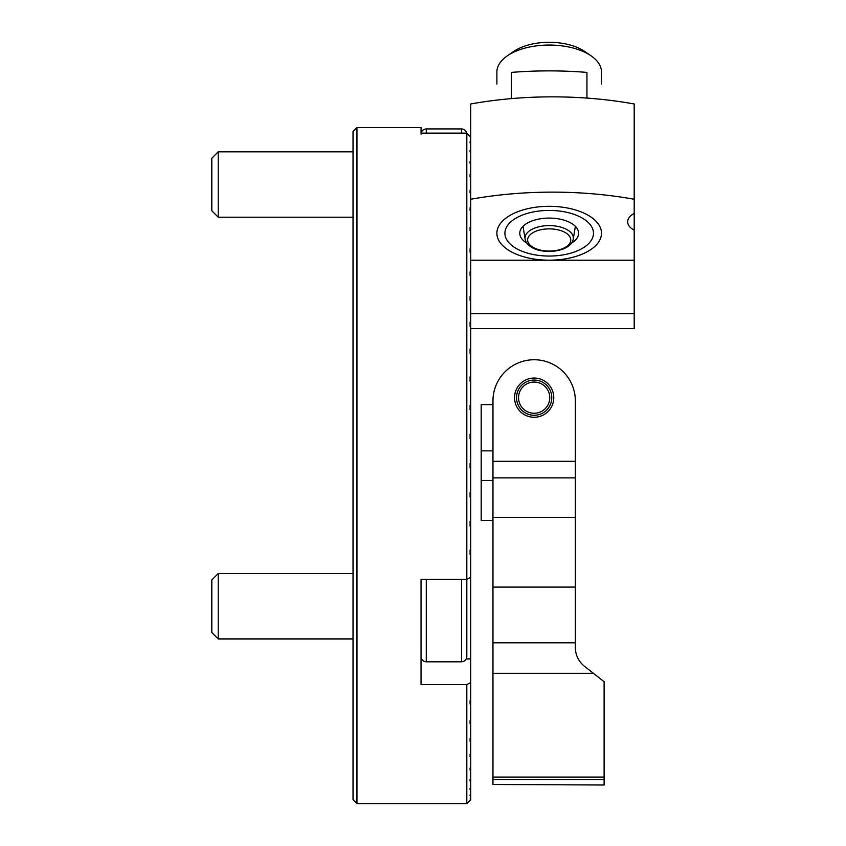 <?xml version="1.0" encoding="UTF-8"?>
<svg xmlns="http://www.w3.org/2000/svg" width="846" height="846" viewBox="0 0 846 846"><rect width="100%" height="100%" fill="white"/><g stroke="black" fill="none" stroke-linecap="round" stroke-linejoin="round"><path stroke-width="1.27" d="M470.736 799.766L470.08 800.422L470.736 799.766L470.736 208.253L470.08 207.746L470.08 210.686L470.736 211.193M356.959 803.7L353.036 799.777L353.036 131.542L356.959 127.619L356.959 803.7L466.812 803.7L466.812 684.583L421.044 684.583L421.044 579.267L466.812 579.267L466.812 133.139L421.044 133.139L421.044 127.619L356.959 127.619M466.812 133.139L470.736 137.126L466.812 133.139M466.812 591.143L466.812 656.581L466.812 579.267L470.736 577.268M470.736 549.921L470.08 550.09L470.08 554.511L470.736 554.342M470.736 521.422L470.08 521.538L470.08 526.043L470.736 525.937M470.736 492.499L470.08 492.562L470.08 497.12L470.736 497.057M470.08 467.954L470.736 467.954L470.08 467.954L470.08 463.375L470.736 463.375L470.08 463.375M470.736 434.262L470.08 434.21L470.08 438.767L470.736 438.82M470.736 405.393L470.08 405.276L470.08 409.781L470.736 409.898M470.736 376.978L470.08 376.808L470.08 381.229L470.736 381.398M470.736 349.239L470.08 349.017L470.08 353.321L470.736 353.543M470.736 322.389L470.08 322.115L470.08 326.26L470.736 326.535M470.736 296.629L470.08 296.301L470.08 300.267L470.736 300.594M470.736 272.148L470.08 271.778L470.08 275.521L470.736 275.902M470.736 249.147L470.08 248.724L470.08 252.235L470.736 252.658M470.736 227.796L470.08 227.331L470.08 230.567L470.736 231.032M470.736 190.667L470.08 190.128L470.08 192.751L470.736 193.29M470.736 175.175L470.08 174.604L470.736 177.459M470.736 161.893L470.08 161.3L470.736 163.828M470.736 150.916L470.08 150.302L470.736 152.481M470.736 142.35L470.08 141.716L470.736 143.534M470.736 682.595L466.812 684.583M470.736 798.296L470.08 798.952L470.736 798.698M470.736 794.299L470.08 794.944L470.08 795.737L470.736 795.092M470.736 787.795L470.08 788.419L470.08 789.604L470.736 788.98M470.736 778.838L470.08 779.452L470.08 781.017L470.736 780.403M470.736 767.502L470.08 768.094L470.08 770.029L470.736 769.437M470.736 753.86L470.08 754.431L470.08 756.715L470.736 756.155M470.736 738.029L470.08 738.569L470.08 741.191L470.736 740.662M470.736 720.136L470.08 720.633L470.08 723.573L470.736 723.076M470.736 700.298L470.08 700.752L470.08 703.988L470.736 703.534M470.08 795.737L470.08 794.944M470.08 781.017L470.08 779.452M470.08 151.868L470.08 150.302M470.08 176.899L470.08 174.604M470.08 210.686L470.08 207.746M470.08 252.235L470.08 248.724M470.08 300.267L470.08 296.301M470.08 353.321L470.08 349.017M470.08 409.781L470.08 405.276M470.08 526.043L470.08 521.538M470.08 723.573L470.08 720.633M470.08 756.715L470.08 754.431M470.08 789.604L470.08 788.419M470.08 142.9L470.08 141.716M470.08 163.236L470.08 161.3M470.08 192.751L470.08 190.128M470.08 230.567L470.08 227.331M470.08 275.521L470.08 271.778M470.08 326.26L470.08 322.115M470.08 381.229L470.08 376.808M470.08 438.767L470.08 437.107L470.736 437.107M470.08 492.562L470.08 494.212L470.736 494.212M470.08 554.511L470.08 550.09M470.08 703.988L470.08 700.752M470.08 741.191L470.08 738.569M470.08 770.029L470.08 768.094M421.044 606.244L421.044 579.267M353.036 638.931L218.226 638.931L218.226 573.546L353.036 573.546M218.226 638.931L211.807 632.512L211.807 579.965L218.226 573.546M353.036 217.2L218.226 217.2L218.226 151.815L353.036 151.815M218.226 217.2L211.807 210.781L211.807 158.234L218.226 151.815M534.154 380.055A17.607 17.607 0 0 1 549.403 406.471A17.607 17.607 0 0 1 518.905 406.471A17.607 17.607 0 0 1 534.154 380.055M534.154 378.046A19.617 19.617 0 0 1 551.137 407.465A19.617 19.617 0 0 1 517.17 407.465A19.617 19.617 0 0 1 534.154 378.046M492.964 400.93A41.19 41.19 0 0 1 534.154 359.74A41.19 41.19 0 0 1 575.343 400.93L575.343 461.282L492.964 461.282L492.964 400.93L492.964 404.674L481.194 404.674L481.194 520.449L492.964 520.449M492.964 784.475L604.118 785.003L492.964 784.475L492.964 461.282M575.343 461.282L575.343 517.466L492.964 517.466M604.118 784.475L604.118 681.696L584.364 666.225C578.548 661.413 575.534 655.238 575.343 647.698L575.343 517.466M575.343 400.93L575.343 422.799M604.118 779.504L492.964 779.504M534.154 382.054A15.609 15.609 0 0 1 547.669 405.467A15.609 15.609 0 0 1 520.639 405.467A15.609 15.609 0 0 1 534.154 382.054M549.191 260.187A52.315 26.945 180 0 0 595.996 245.287A52.315 26.945 180 0 0 591.005 217.062A52.315 26.945 180 0 0 507.378 217.062A52.315 26.945 180 0 0 502.397 245.287A52.315 26.945 180 0 0 549.191 260.187M634.193 213.414A23.54 12.119 180 0 0 627.658 221.8A23.54 12.119 180 0 0 634.193 230.186L634.193 199.254A248.46 127.968 180 0 0 470.736 199.254L470.736 208.253M470.736 260.219L634.193 260.219L634.193 328.629L470.736 328.629M634.193 230.186L634.193 260.219M470.736 199.254L470.736 103.973A248.46 127.968 0 0 1 634.193 103.973L634.193 199.254M470.736 313.707L634.193 313.707M526.836 243.098A29.42 15.154 0 0 1 519.772 233.242A29.42 15.154 0 0 1 549.191 218.088A29.42 15.154 0 0 1 578.611 233.242A29.42 15.154 0 0 1 571.547 243.098M549.191 210.432A44.288 22.81 0 0 1 588.816 223.058A44.288 22.81 0 0 1 584.597 246.947A44.288 22.81 0 0 1 513.797 246.947A44.288 22.81 0 0 1 509.567 223.058A44.288 22.81 0 0 1 549.191 210.432M496.888 84.029L496.888 71.984A52.304 26.945 0 0 1 507.378 55.794A52.304 26.945 0 0 1 549.191 45.05A52.304 26.945 0 0 1 591.005 55.794A52.304 26.945 0 0 1 601.495 71.984L601.495 84.029M507.378 55.794L513.797 51.405A44.288 22.81 0 0 1 549.191 42.3A44.288 22.81 0 0 1 584.597 51.405L591.005 55.794M511.439 98.612L511.439 72.396C536.48 70.377 561.638 70.377 586.944 72.396L586.944 98.094M470.736 658.897L466.262 658.897M421.583 658.897L421.044 658.897M466.812 656.581C466.463 659.795 464.729 661.53 461.578 661.815L461.578 579.267M461.578 661.815L426.268 661.815L426.268 579.267M461.578 133.139L461.578 128.93C464.729 129.216 466.463 130.95 466.812 134.165M426.268 133.139L426.268 128.93C423.116 129.216 421.382 130.95 421.044 134.165M492.964 480.454L481.194 480.454M492.964 450.865L481.194 450.865M575.343 477.863L492.964 477.863M575.343 587.092L492.964 587.092M575.343 642.812L492.964 642.812M593.427 673.321L492.964 673.321M604.118 777.072L492.964 777.072M525.123 239.09C525.63 242.326 527.946 245.139 532.071 247.55C537.591 251.209 552.258 253.525 564.208 248.587C569.633 246.07 572.647 242.897 573.26 239.09A24.153 12.436 180 0 0 549.191 225.596A24.153 12.436 180 0 0 525.102 238.974A24.153 12.436 180 0 0 525.123 239.09L523.018 226.316M549.191 228.864A21.562 11.104 180 0 0 530.516 245.52A21.562 11.104 180 0 0 567.867 245.52A21.562 11.104 180 0 0 549.191 228.864M470.08 800.432L466.812 803.7M426.268 661.815C423.116 661.53 421.382 659.795 421.044 656.581M461.578 128.93L426.268 128.93M573.26 239.09L575.365 226.316"/></g></svg>
